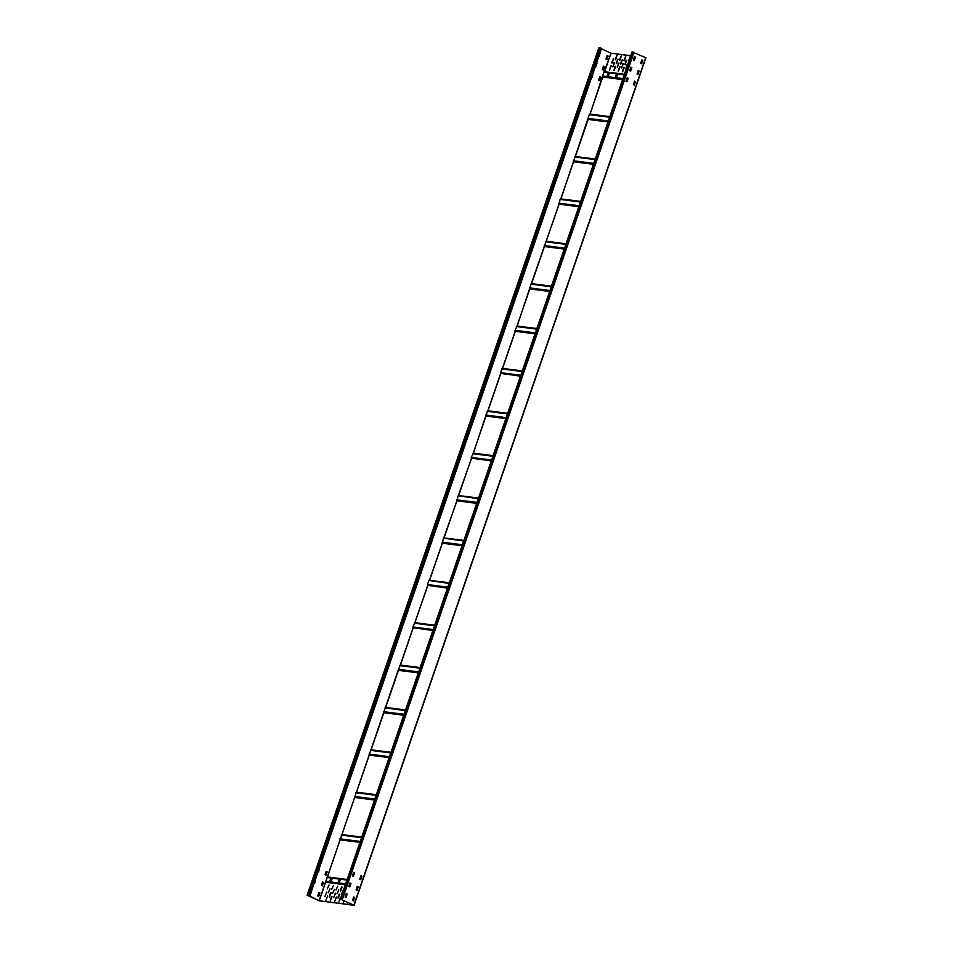 <?xml version="1.0" encoding="UTF-8"?>
<svg xmlns="http://www.w3.org/2000/svg" width="953" height="953" viewBox="0 0 953 953"><rect width="100%" height="100%" fill="white"/><g stroke="black" fill="none" stroke-linecap="round" stroke-linejoin="round"><path stroke-width="1.43" d="M627.157 77.789L628.182 78.265L626.943 81.708L625.99 81.184L627.157 77.789M342.032 899.811L353.694 905.183L351.204 905.005L354.063 905.338L342.032 899.811M356.922 890.245L358.102 886.838L357.268 886.373M353.468 900.847L352.443 900.382L353.682 896.94L354.635 897.464L353.468 900.847L354.456 897.44L353.623 896.976M360.579 879.655L361.759 876.248L360.913 875.783L361.926 876.272L360.758 879.655L359.769 879.285L360.913 875.795M634.186 85.043L635.365 81.624L634.531 81.16L635.532 81.648L634.364 85.043L633.388 84.674L634.519 81.184M638.022 74.441L639.01 71.034L638.176 70.57L639.189 71.058L637.95 74.501L636.997 73.977L638.165 70.582M641.667 63.851L640.642 63.386L641.881 59.944L642.834 60.456L641.667 63.851L642.656 60.444L641.822 59.968M346.106 897.464L345.093 896.987L346.261 893.604L347.273 894.069L345.927 897.44L347.095 894.045L346.261 893.58M349.572 886.862L350.752 883.455L349.918 882.99L350.918 883.479L349.751 886.862L348.774 886.493L349.906 883.002M353.218 876.272L354.397 872.853L353.563 872.388L354.576 872.877L353.337 876.319L352.384 875.807L353.551 872.412M627.014 81.648L628.003 78.241L627.169 77.777M630.66 71.058L631.648 67.651L630.815 67.175L631.827 67.663L630.66 71.058L629.671 70.689L630.815 67.198M634.126 60.456L635.306 57.049L634.472 56.584L635.472 57.073L634.245 60.515L633.292 59.991L634.46 56.608M632.196 51.962L645.908 57.752L353.98 905.267M358.245 886.766L357.041 890.305L356.088 889.78L357.256 886.397L358.078 886.743M603.499 66.114L604.44 66.627L603.201 70.069L602.248 69.545L603.499 66.114M603.273 70.022L604.262 66.603L603.428 66.138M601.462 48.806L611.087 53.237M309.773 895.951L319.124 900.776L322.4 901.324L318.945 900.752L307.092 895.248L598.937 47.662L600.176 47.793L601.617 48.353L309.773 895.951L307.092 895.248M608.085 56.036L606.918 59.42L605.929 59.05L607.073 55.56L608.085 56.036L607.073 55.548M599.628 80.612L598.603 80.147L599.842 76.705L600.795 77.217L599.628 80.612L600.616 77.193L599.854 76.705M326.009 875.223L324.997 874.759L326.224 871.316L327.177 871.84L326.009 875.223L327.01 871.816L326.176 871.352M322.364 885.825L321.352 885.349L322.519 881.966L323.532 882.43L322.185 885.802L323.353 882.407L322.519 881.942M318.719 896.416L317.694 895.951L318.933 892.508L319.886 893.032L318.719 896.416L319.708 893.009L318.874 892.544M600.247 52.344L599.032 55.87M595.732 66.627L597.054 63.136L595.387 66.46M592.945 73.524L591.73 77.062M319.338 868.147L318.123 871.673M315.693 878.737L314.478 882.275M312.048 889.34L310.833 892.866M606.739 59.42L607.907 56.013M599.377 56.024L600.223 52.391M592.266 77.229L592.933 73.584M318.659 871.84L319.326 868.195M315.014 882.43L315.681 878.785M311.178 893.032L312.024 889.387M338.339 881.728L339.03 880.25L340.245 880.405L338.863 880.179L338.327 881.728L339.554 881.882L340.09 880.334M346.487 881.43L346.094 882.549M330.048 880.667L330.739 879.19L331.954 879.345L330.572 879.119L329.952 880.643L331.251 880.822L331.787 879.274M418.486 672.33L398.342 669.768L319.255 900.788L353.73 905.243L319.255 900.788M346.058 882.681L346.57 881.191M338.089 897.726L339.744 894.188L338.101 898.179M339.137 894.117L337.922 897.643M335.385 893.628L333.645 897.607L335.385 893.628M331.025 893.08L330.405 892.997L329.273 897.047L331.025 893.08M326.653 892.52L324.913 896.487L326.653 892.52M335.992 890.019L337.803 886.111M331.62 889.471L333.443 885.563M327.26 888.911L329.071 885.003M336.349 897.44L334.61 901.419L336.349 897.44M331.989 896.892L331.37 896.809L330.238 900.859L331.989 896.892M327.618 896.332L325.878 900.299L327.618 896.332M336.957 893.831L338.768 889.923M332.585 893.283L334.408 889.363M328.225 892.723L330.048 888.815M346.725 893.795L345.665 895.332M341.936 894.474L341.317 894.39L343.068 890.424L341.936 894.474M348.226 902.67L347.702 903.087L347.678 902.408M344.295 900.859L343.342 902.527L343.735 900.597M340.102 897.917L340.721 898L338.97 901.967L340.102 897.917L339.065 901.991M340.519 890.662L342.187 887.124L340.531 891.115M341.567 887.052L340.352 890.578M333.741 897.619L335.373 893.175M329.369 897.059L331.013 892.616M325.009 896.511L326.641 892.068M334.706 901.431L336.338 896.987M330.334 900.871L331.978 896.428M325.974 900.323L327.606 895.88M346.344 893.616L345.868 895.486M343.14 890.483L341.508 894.927M347.845 902.491L347.797 903.099M343.914 900.68L343.437 902.539M551.358 286.436L531.214 283.863L559.113 204.18L560.102 199.391L560.936 198.879L589.288 114.634L590.121 114.122L603.88 72.261L611.099 53.201L630.803 55.715M531.214 283.863L517.157 326.021L536.861 328.535M535.372 332.871L515.037 330.286L517.157 326.021M515.037 330.286L515.335 331.322L502.565 368.394L522.268 370.908M520.779 375.256L500.444 372.659L502.565 368.394M500.444 372.659L520.624 375.673M520.445 376.209L500.492 373.111M500.742 373.695L487.972 410.779L507.675 413.292M506.186 417.628L485.851 415.043L487.972 410.779M485.851 415.043L506.031 418.057M491.593 460.013L471.258 457.416L473.379 453.163L485.899 415.484M471.258 457.416L491.438 460.43M491.26 460.966L471.306 457.869M471.556 458.453L458.25 495.763L478.394 498.336M478.287 498.645L458.25 495.763M457.952 496.048L456.964 500.837L443.657 538.147L463.801 540.708M463.694 541.018L443.657 538.147M443.359 538.433L442.371 543.21L462.074 545.724M449.304 582.807L429.6 580.294L442.371 543.21M429.6 580.294L449.208 583.093M449.101 583.403L429.064 580.52M428.767 580.806L427.48 584.558L447.815 587.155M447.553 587.894L427.754 585.368L427.48 584.558M427.754 585.368L447.481 588.108M434.663 625.347L414.865 622.821L427.778 585.595M414.865 622.821L412.887 626.943L433.222 629.528M432.96 630.278L413.161 627.753L412.887 626.943M413.161 627.753L432.888 630.481M420.118 667.565L400.415 665.051L413.185 627.979M400.415 665.051L398.342 669.768M615.578 76.514L616.115 74.965L617.425 75.144L616.805 76.669L615.578 76.514L616.115 74.965M623.822 75.978L623.31 77.467M607.287 75.454L607.823 73.905L609.122 74.084L608.514 75.609L607.287 75.454L607.823 73.905M617.341 75.12L616.293 75.037M623.357 77.336L623.738 76.216M609.05 74.06L607.99 73.989M625.085 64.709L626.729 60.265M626.288 60.73L625.073 64.256M622.357 59.717L620.725 64.161M617.997 59.157L616.353 63.601M613.625 58.598L611.993 63.041M619.926 66.781L618.294 71.225M615.567 66.222L613.923 70.665M611.195 65.662L609.563 70.105M625.752 56.465L624.12 60.909M621.392 55.905L619.76 60.349M617.032 55.345L615.388 59.789M623.322 63.517L621.69 67.961M618.962 62.969L617.33 67.413M614.59 62.41L612.958 66.853M630.421 69.081L630.898 67.21M626.05 68.521L627.693 64.077M633.34 60.099L634.484 57.573M628.492 61.457L630.124 57.013M622.654 71.773L624.286 67.329M623.858 67.794L622.643 71.32M624.906 64.185L626.121 60.647M621.153 63.696L620.546 63.625L622.285 59.646L621.153 63.696M616.794 63.148L616.174 63.065L617.925 59.098L616.794 63.148M612.422 62.588L611.814 62.505L613.553 58.538L612.422 62.588M619.331 67.151L619.938 67.234L618.199 71.201L619.498 67.234M614.959 66.603L615.567 66.674L613.827 70.653L615.126 66.674M610.599 66.043L611.207 66.114L609.467 70.093L610.766 66.114M624.549 60.444L623.941 60.373L625.68 56.394L624.549 60.444M620.189 59.896L619.581 59.813L621.32 55.834L620.189 59.896M615.817 59.336L615.209 59.253L616.948 55.286L615.817 59.336M622.726 63.899L623.333 63.982L621.594 67.949L622.893 63.982M618.354 63.339L618.973 63.422L617.234 67.389L618.533 63.422M613.994 62.791L614.602 62.862L612.862 66.841L614.161 62.862M630.219 68.926L631.279 67.389M627.705 64.53L627.086 64.459L625.954 68.509L627.705 64.53M633.721 60.277L634.114 57.597M628.301 60.921L628.92 61.004L630.052 56.954L628.48 61.004M622.476 71.237L623.691 67.711M342.21 899.835L634.055 52.248M645.717 57.621L353.861 905.207M633.352 52.022L341.508 899.62M340.376 899.477L632.22 51.879M610.968 53.189L604.524 71.892M602.844 76.776L589.931 114.277M588.251 119.161L575.338 156.649M573.658 161.533L560.745 199.034M559.066 203.918L546.152 241.419M544.473 246.303L531.56 283.791M529.88 288.676L516.967 326.176M515.287 331.06L502.374 368.549M500.694 373.433L487.781 410.934M486.101 415.818L473.188 453.306M471.509 458.19L458.596 495.691M456.916 500.575L444.003 538.076M442.323 542.96L429.41 580.448M427.73 585.333L414.817 622.833M413.137 627.717L400.236 665.206L420.07 667.719M398.545 670.09L385.643 707.591L405.478 710.104M383.952 712.475L371.051 749.963L390.885 752.489M369.359 754.847L356.458 792.348L376.292 794.862M354.766 797.232L341.865 834.733L361.699 837.246M340.173 839.605L327.272 877.105L347.106 879.619M325.592 881.99L319.124 900.776M307.2 895.236L599.044 47.65M600.176 47.793L308.331 895.391M309.034 895.606L600.878 48.019M350.418 884.42L349.465 884.289M345.665 883.812L325.33 881.215M326.629 877.463L346.952 880.06M350.275 884.837L349.31 884.718M345.522 884.229L325.378 881.656M350.156 885.158L349.203 885.039M345.403 884.551L325.616 882.025M325.628 882.252L345.331 884.765M349.132 885.254L350.085 885.373M478.489 498.05L458.786 495.536M471.532 458.238L491.331 460.764M492.88 456.261L472.545 453.676M472.843 453.378L492.987 455.951M473.236 453.306L493.035 455.832M493.082 455.665L473.379 453.163M486.149 416.08L505.852 418.593M486.125 415.853L505.924 418.379M507.472 413.888L487.138 411.291M487.436 411.005L507.58 413.566M507.627 413.447L487.829 410.922M500.718 373.469L520.517 375.994M501.731 368.918L522.065 371.503M502.028 368.62L522.173 371.194M522.22 371.062L502.422 368.549M515.335 331.322L535.038 333.824M535.109 333.621L515.311 331.096M535.217 333.3L515.085 330.727M516.323 326.534L536.658 329.13M516.621 326.248L536.765 328.809M536.813 328.69L517.014 326.164M549.631 291.451L529.928 288.938M549.702 291.237L529.904 288.711M549.81 290.915L529.677 288.342M529.63 287.901L549.952 290.498M551.251 286.746L530.916 284.149M531.607 283.78L551.394 286.305M551.453 286.15L531.75 283.637M544.52 246.553L564.224 249.067M564.295 248.864L544.497 246.339M544.27 245.969L564.402 248.542M564.545 248.114L544.223 245.529M545.509 241.776L565.844 244.361M545.807 241.49L565.951 244.051M565.987 243.932L546.2 241.407M546.343 241.264L566.046 243.777M578.816 206.694L559.113 204.18M578.888 206.479L559.089 203.954M578.995 206.158L558.851 203.585M579.138 205.741L558.815 203.144M580.437 201.988L560.102 199.391M560.4 199.106L580.544 201.679M560.793 199.022L580.58 201.548M580.639 201.393L560.936 198.879M593.409 164.309L573.706 161.796M573.682 161.581L593.481 164.107M593.588 163.773L573.444 161.212M593.731 163.356L573.408 160.759M595.029 159.604L574.695 157.019M595.137 159.294L574.993 156.721M575.386 156.649L595.172 159.175M595.232 159.008L575.529 156.506M588.299 119.423L608.002 121.936M608.074 121.722L588.275 119.196M588.037 118.827L608.181 121.4M608.324 120.971L588.001 118.386M589.288 114.634L609.622 117.231M609.729 116.909L589.585 114.348M589.978 114.265L609.765 116.79M609.825 116.635L590.121 114.122M627.348 80.159L626.383 80.04M622.595 79.552L602.892 77.038M602.868 76.812L622.666 79.337M626.466 79.826L627.419 79.945M627.527 79.623L626.574 79.504M622.774 79.016L602.63 76.454M602.594 76.002L622.917 78.599M626.717 79.087L627.67 79.206M624.215 74.846L603.88 72.261M604.714 71.737L624.418 74.251M624.358 74.405L604.571 71.892M624.322 74.537L604.178 71.963M458.643 495.679L478.442 498.205M477 502.398L456.666 499.801M456.713 500.242L476.845 502.815M456.94 500.611L476.738 503.136M476.667 503.351L456.964 500.837M444.193 537.921L463.897 540.434M444.05 538.064L463.849 540.589M462.408 544.771L442.073 542.186M442.121 542.626L462.253 545.199M462.145 545.521L442.347 542.996M429.458 580.437L449.256 582.962M427.528 584.999L447.672 587.572M415.008 622.678L434.711 625.192M434.616 625.466L414.472 622.905M434.508 625.787L414.174 623.191M412.935 627.384L433.079 629.957M420.023 667.85L399.879 665.277M399.593 665.575L419.916 668.16M418.629 671.913L398.294 669.316M398.568 670.126L418.367 672.651M418.296 672.866L398.592 670.352M385.822 707.436L405.525 709.949M385.286 707.662L405.43 710.223M405.323 710.545L385 707.948M383.702 711.7L404.036 714.285M383.749 712.141L403.893 714.714M403.774 715.036L383.976 712.51M383.999 712.737L403.703 715.25M390.933 752.322L371.229 749.82M390.837 752.608L370.693 750.035M390.73 752.918L370.407 750.333M389.443 756.67L369.109 754.073M369.156 754.526L389.3 757.087M369.395 754.895L389.181 757.421M389.11 757.623L369.407 755.11M376.34 794.707L356.648 792.193M376.244 794.993L356.1 792.419M376.137 795.302L355.814 792.705M374.851 799.055L354.516 796.458M374.708 799.472L354.564 796.899M354.802 797.268L374.589 799.793M374.517 800.008L354.814 797.494M342.056 834.578L361.747 837.091M341.519 834.804L361.652 837.365M361.544 837.675L341.222 835.09M339.923 838.843L360.258 841.428M360.115 841.856L339.971 839.283M340.209 839.653L359.996 842.178M359.924 842.381L340.221 839.867M347.154 879.464L327.463 876.951M347.059 879.75L326.927 877.177M632.113 51.891L340.269 899.477M645.908 57.752L354.063 905.338"/></g></svg>
